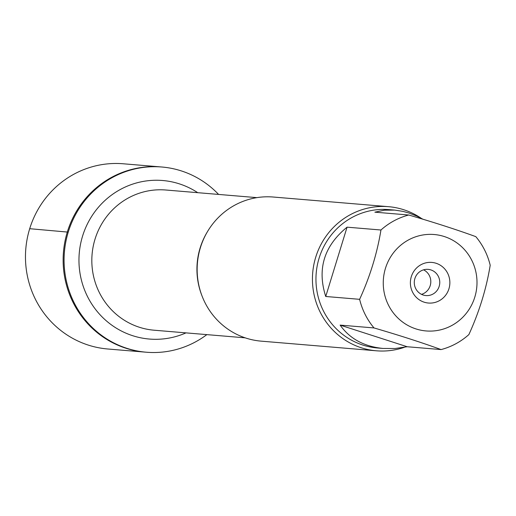 <?xml version="1.0" encoding="UTF-8"?>
<svg xmlns="http://www.w3.org/2000/svg" width="516" height="516" viewBox="0 0 516 516"><rect width="100%" height="100%" fill="white"/><g stroke="black" fill="none" stroke-linecap="round" stroke-linejoin="round"><path stroke-width="0.77" d="M206.851 334.62A92.932 90.01 -85.2 0 1 146.351 352.222A92.932 90.01 -85.2 0 1 68.306 231.929A92.932 90.01 -85.2 0 1 161.856 167.01A92.932 90.01 -85.2 0 1 218.59 194.429M67.364 231.852A92.932 90.01 94.8 0 0 145.409 352.144A92.932 90.01 -85.2 0 1 63.468 252.027A92.932 90.01 -85.2 0 1 160.915 166.932A92.932 90.01 94.8 0 0 67.364 231.852M384.626 294.597A48.388 46.866 94.8 0 0 428.596 331.085A48.388 46.866 94.8 0 0 474.797 297.145A48.388 46.866 94.8 0 0 431.66 234.374A48.388 46.866 94.8 0 0 384.626 294.597M359.626 299.325A69.421 67.241 94.8 0 0 374.016 327.937C399.681 335.432 422.036 342.65 441.07 349.577A69.421 67.241 94.8 0 0 468.876 334.581C479.28 311.761 486.388 288.657 490.2 265.263A69.421 67.241 94.8 0 0 475.81 236.644C456.776 229.717 434.427 222.499 408.756 215.011A69.421 67.241 94.8 0 0 380.95 230.007C377.138 253.408 370.03 276.512 359.626 299.325L325.738 296.487L347.062 227.169C324.067 245.951 316.959 269.055 325.738 296.487M374.016 327.937L340.128 325.106C349.816 338.793 364.141 346.578 383.111 348.455L377.415 347.978A69.421 67.241 -85.2 0 1 319.114 258.116A69.421 67.241 -85.2 0 1 389 209.619L394.695 210.096L384.497 210.186L374.868 212.173L408.756 215.011M383.111 348.455L395.004 348.513L407.182 346.739L441.07 349.577M380.95 230.007L347.062 227.169M422.939 219.223L416.986 216.165L408.898 212.998L402.79 211.334L394.695 210.096M388.522 206.677L273.241 197.028A72.317 70.041 94.8 0 0 200.44 247.545A72.317 70.041 94.8 0 0 261.173 341.147L376.454 350.803A72.317 70.041 -85.2 0 1 315.728 257.194A72.317 70.041 -85.2 0 1 388.522 206.677A72.317 70.041 -85.2 0 1 421.172 218.249M404.325 347.32A72.317 70.041 -85.2 0 1 376.454 350.803M411.31 276.66A20.382 19.737 -85.2 0 1 444.715 268.92A20.382 19.737 -85.2 0 1 434.349 302.608A20.382 19.737 -85.2 0 1 411.31 276.66M407.182 346.739L340.128 325.106M414.883 278.55A13.145 12.732 94.8 0 0 425.926 295.571A13.145 12.732 94.8 0 0 439.716 283.536A13.145 12.732 94.8 0 0 428.119 269.365A13.145 12.732 94.8 0 0 414.883 278.55M421.52 294.352A13.145 12.732 94.8 0 0 430.209 285.638A13.145 12.732 94.8 0 0 423.572 269.836M161.856 167.01L123.253 163.778A92.932 90.01 94.8 0 0 25.8 248.873A92.932 90.01 94.8 0 0 107.741 348.99L146.351 352.222M68.241 232.135L29.702 228.698M201.956 295.758A70.344 68.131 -85.2 0 1 200.131 247.951A70.344 68.131 -85.2 0 1 207.297 231.936M256.884 197.634L165.836 190.011A70.344 68.131 94.8 0 0 95.028 239.153A70.344 68.131 94.8 0 0 154.097 330.208L245.145 337.832M185.999 332.878A79.548 77.045 -85.2 0 1 104.077 318.811A79.548 77.045 -85.2 0 1 82.579 236.076A79.548 77.045 -85.2 0 1 197.738 192.681"/></g></svg>
